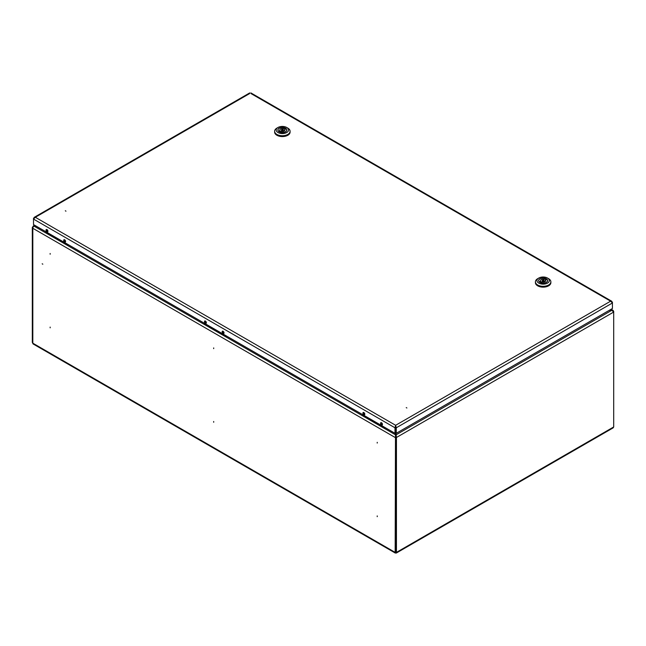 <?xml version="1.0" encoding="UTF-8"?>
<svg xmlns="http://www.w3.org/2000/svg" width="646" height="646" viewBox="0 0 646 646"><rect width="100%" height="100%" fill="white"/><g stroke="black" fill="none" stroke-linecap="round" stroke-linejoin="round"><path stroke-width="0.97" d="M377.224 516.663L377.224 515.92L377.224 516.663M377.224 443.067L377.224 442.324L377.224 443.067M42.184 263.81L42.822 264.182L42.184 263.81M213.689 421.507L213.689 422.25L213.689 421.507M213.689 347.903L213.689 348.646L213.689 347.903M50.154 327.829L50.154 327.086L50.154 327.829M50.154 254.225L50.154 253.482L50.154 254.225M609.517 310.185L611.73 310.33L609.259 310.33M395.675 429.622L395.675 425.964M33.172 227.069L32.817 226.859A1.752 1.009 0 0 0 32.3 227.57A1.752 1.009 0 0 0 32.817 228.288L395.166 437.487L395.675 437.197L395.675 552.096L395.166 552.387L395.804 552.758L395.166 552.387L395.505 428.613M36.192 226.14L34.052 226.14A1.752 1.009 -60 0 0 32.817 228.288L32.817 343.188A1.752 1.009 120 0 0 33.172 343.987L395.352 553.089M610.623 309.539L613.127 310.395L613.514 311.42M396.256 553.089L613.159 427.862L613.7 426.958L613.7 311.315M395.933 433.095L396.442 437.487L613.7 312.05L611.73 310.33L395.933 434.92L395.804 552.758L396.442 552.387L396.442 437.487L395.933 437.197M395.804 552.758L396.442 552.387L395.933 552.096M34.052 226.14L395.675 434.92L395.675 437.197M395.166 552.387L32.817 343.188L32.3 342.396L32.3 227.57M33.293 226.883L33.035 226.73A1.752 1.009 60 0 1 33.398 225.93A1.752 1.009 60 0 1 34.27 226.019L35.974 226.019M34.27 226.14L35.118 225.527M65.319 210.79L65.965 211.161L65.319 210.79M406.883 407.981L406.237 407.61L406.883 407.981M381.52 422.742A1.34 0.775 -120 0 0 380.849 422.67A1.34 0.775 -120 0 0 380.647 423.744A1.34 0.775 -120 0 0 381.52 424.931A1.34 0.775 -120 0 0 382.19 424.995A1.34 0.775 -120 0 0 382.392 423.921A1.34 0.775 -120 0 0 381.52 422.742M381.156 422.613A1.34 0.775 -120 0 0 381.108 423.259M381.81 424.479A1.34 0.775 -120 0 0 382.028 424.632A1.34 0.775 -120 0 0 382.392 424.761M205.412 321.07A1.34 0.775 -120 0 0 204.742 320.997A1.34 0.775 -120 0 0 204.54 322.071A1.34 0.775 -120 0 0 205.412 323.25A1.34 0.775 -120 0 0 206.082 323.323A1.34 0.775 -120 0 0 206.292 322.249A1.34 0.775 -120 0 0 205.412 321.07M205.048 320.941A1.34 0.775 -120 0 0 205 321.587M205.711 322.806A1.34 0.775 -120 0 0 205.929 322.96A1.34 0.775 -120 0 0 206.292 323.089M363.851 412.544A1.34 0.775 -120 0 0 363.181 412.471A1.34 0.775 -120 0 0 362.979 413.545A1.34 0.775 -120 0 0 363.851 414.724A1.34 0.775 -120 0 0 364.522 414.797A1.34 0.775 -120 0 0 364.732 413.723A1.34 0.775 -120 0 0 363.851 412.544M363.488 412.414A1.34 0.775 -120 0 0 363.44 413.06M364.142 414.28A1.34 0.775 -120 0 0 364.36 414.433A1.34 0.775 -120 0 0 364.732 414.562M64.64 239.795A1.34 0.775 -120 0 0 63.97 239.723A1.34 0.775 -120 0 0 63.768 240.796A1.34 0.775 -120 0 0 64.64 241.975A1.34 0.775 -120 0 0 65.311 242.048A1.34 0.775 -120 0 0 65.512 240.974A1.34 0.775 -120 0 0 64.64 239.795M64.277 239.666A1.34 0.775 -120 0 0 64.229 240.312M64.931 241.531A1.34 0.775 -120 0 0 65.149 241.685A1.34 0.775 -120 0 0 65.512 241.814M46.972 229.596A1.34 0.775 -120 0 0 46.31 229.524A1.34 0.775 -120 0 0 46.1 230.598A1.34 0.775 -120 0 0 46.972 231.777A1.34 0.775 -120 0 0 47.642 231.849A1.34 0.775 -120 0 0 47.852 230.775A1.34 0.775 -120 0 0 46.972 229.596M46.609 229.467A1.34 0.775 -120 0 0 46.569 230.113M47.271 231.333A1.34 0.775 -120 0 0 47.489 231.486A1.34 0.775 -120 0 0 47.852 231.615M223.08 331.269A1.34 0.775 -120 0 0 222.41 331.196A1.34 0.775 -120 0 0 222.208 332.27A1.34 0.775 -120 0 0 223.08 333.449A1.34 0.775 -120 0 0 223.75 333.522A1.34 0.775 -120 0 0 223.952 332.448A1.34 0.775 -120 0 0 223.08 331.269M222.717 331.14A1.34 0.775 -120 0 0 222.668 331.786M223.371 333.005A1.34 0.775 -120 0 0 223.589 333.158A1.34 0.775 -120 0 0 223.952 333.288M612.158 302.409L611.778 301.27L610.599 301.181L612.44 302.982L612.44 308.489L396.273 433.296L395.764 432.998L395.635 425.294L394.997 427.789L395.505 427.49L395.505 432.998L394.997 433.296L394.997 427.789L33.503 219.083L35.336 217.282L34.165 217.371L33.786 218.501M395.764 427.49L396.273 427.789L395.635 425.294L610.599 301.181L250.947 93.541M612.44 302.247L612.44 302.982L396.273 427.789L396.273 433.296M395.635 425.884L395.505 427.49M33.503 218.34L33.503 224.59L394.997 433.296M249.671 93.541L35.336 217.282L395.635 425.294M381.14 422.791A1.284 0.743 60 0 1 381.205 422.621A1.284 0.743 60 0 0 381.14 422.791A1.607 1.607 0 0 0 382.238 424.68A1.607 1.607 0 0 1 381.14 422.791M363.48 412.592A1.284 0.743 60 0 1 363.536 412.423A1.284 0.743 60 0 0 363.48 412.592A1.607 1.607 0 0 0 364.57 414.482A1.607 1.607 0 0 1 363.48 412.592M222.709 331.317A1.284 0.743 60 0 1 222.765 331.148A1.284 0.743 60 0 0 222.709 331.317A1.607 1.607 0 0 0 223.799 333.207A1.607 1.607 0 0 1 222.709 331.317M205.04 321.119A1.284 0.743 60 0 1 205.105 320.949A1.284 0.743 60 0 0 205.04 321.119A1.607 1.607 0 0 0 206.131 323.008A1.607 1.607 0 0 1 205.04 321.119M64.269 239.844A1.284 0.743 60 0 1 64.325 239.674A1.284 0.743 60 0 0 64.269 239.844A1.607 1.607 0 0 0 65.359 241.733A1.607 1.607 0 0 1 64.269 239.844M46.601 229.645A1.284 0.743 60 0 1 46.665 229.475A1.284 0.743 60 0 0 46.601 229.645A1.607 1.607 0 0 0 47.691 231.534A1.607 1.607 0 0 1 46.601 229.645M543.787 280.945A0.904 0.517 0 0 0 542.511 280.211A0.904 0.517 0 0 0 543.787 280.945M540.863 282.819L540.863 282.738A4.377 2.527 0 0 0 546.241 282.367A4.377 2.527 0 0 0 547.525 280.574A4.377 2.527 0 0 0 546.879 279.258L545.539 280.033L545.539 281.123M540.863 282.738L542.204 281.963A2.576 1.486 0 0 0 544.966 281.632A2.576 1.486 0 0 0 545.725 280.574A2.576 1.486 0 0 0 545.539 280.033M539.959 278.733A4.506 2.6 0 0 0 538.635 280.574A4.506 2.6 0 0 0 541.421 282.98A4.506 2.6 0 0 0 546.33 282.415A4.506 2.6 0 0 0 547.655 280.574A4.506 2.6 0 0 0 544.869 278.176A4.506 2.6 0 0 0 539.959 278.733M537.682 278.684L538.772 278.055A6.177 3.569 0 0 0 538.772 283.101A6.177 3.569 0 0 0 547.517 283.101A6.177 3.569 0 0 0 547.517 278.055A6.177 3.569 0 0 0 538.772 278.055L537.682 278.684A7.728 4.457 180 0 0 535.421 281.842A7.728 4.457 180 0 0 540.185 285.96A7.728 4.457 180 0 0 548.607 284.991A7.728 4.457 180 0 0 550.868 281.842A7.728 4.457 180 0 0 548.607 278.684L547.517 278.055M535.421 281.842L535.421 282.682A7.728 4.457 0 0 0 540.185 286.8A7.728 4.457 0 0 0 548.607 285.831A7.728 4.457 0 0 0 550.868 282.682L550.868 281.842M544.085 281.882L544.085 279.193L545.426 278.418L545.426 281.107L544.085 281.882A2.576 1.486 0 0 0 544.045 281.874M542.244 281.874A2.576 1.486 0 0 0 540.75 282.722M545.426 278.418A4.377 2.527 0 0 0 541.001 278.369A4.377 2.527 0 0 0 538.764 280.574A4.377 2.527 0 0 0 539.41 281.89L540.75 281.123A2.576 1.486 0 0 1 540.573 280.574A2.576 1.486 0 0 1 544.085 279.193M540.75 282.778L540.75 281.123M282.996 130.379A0.904 0.517 0 0 0 281.721 129.644A0.904 0.517 0 0 0 282.996 130.379M280.081 132.26L280.081 132.172A4.377 2.527 0 0 0 285.451 131.8A4.377 2.527 0 0 0 286.735 130.016A4.377 2.527 0 0 0 286.097 128.699L284.757 129.466L284.757 130.557M280.081 132.172L281.414 131.396A2.576 1.486 0 0 0 284.183 131.065A2.576 1.486 0 0 0 284.934 130.016A2.576 1.486 0 0 0 284.757 129.466M279.169 128.174A4.506 2.6 0 0 0 277.853 130.016A4.506 2.6 0 0 0 280.63 132.414A4.506 2.6 0 0 0 285.548 131.849A4.506 2.6 0 0 0 286.864 130.016A4.506 2.6 0 0 0 284.087 127.609A4.506 2.6 0 0 0 279.169 128.174M276.892 128.118L277.99 127.488A6.177 3.569 0 0 0 277.99 132.535A6.177 3.569 0 0 0 286.727 132.535A6.177 3.569 0 0 0 286.727 127.488A6.177 3.569 0 0 0 277.99 127.488L276.892 128.118A7.728 4.457 180 0 0 274.631 131.275A7.728 4.457 180 0 0 279.403 135.394A7.728 4.457 180 0 0 287.825 134.425A7.728 4.457 180 0 0 290.086 131.275A7.728 4.457 180 0 0 287.825 128.118L286.727 127.488M274.631 131.275L274.631 132.115A7.728 4.457 0 0 0 279.403 136.233A7.728 4.457 0 0 0 287.825 135.272A7.728 4.457 0 0 0 290.086 132.115L290.086 131.275M283.295 131.324L283.295 128.627L284.636 127.851L284.636 130.549L283.295 131.324A2.576 1.486 0 0 0 283.263 131.308M281.454 131.308A2.576 1.486 0 0 0 279.96 132.164M284.636 127.851A4.377 2.527 0 0 0 280.219 127.811A4.377 2.527 0 0 0 277.982 130.016A4.377 2.527 0 0 0 278.62 131.332L279.96 130.557A2.576 1.486 0 0 1 279.783 130.016A2.576 1.486 0 0 1 283.295 128.627M279.96 132.212L279.96 130.557M385.363 427.733L384.693 428.12L362.842 415.499L362.963 414.805M384.814 427.418L384.693 428.12M384.693 427.49L362.842 414.869M226.924 336.259L226.253 336.647L204.402 324.026L204.524 323.331M226.375 335.944L226.253 336.647M226.253 336.017L204.402 323.396M68.484 244.786L67.814 245.173L45.963 232.552L46.084 231.857M67.935 244.471L67.814 245.173M67.814 244.543L45.963 231.922M613.7 426.958L396.442 552.387M611.14 309.248L613.127 310.395M33.398 225.93L34.609 225.228M34.165 217.371L249.727 92.911M250.882 92.911L611.778 301.27M544.045 281.971L544.045 280.574M547.525 281.196L547.525 280.574M538.764 281.196L538.764 280.574M542.244 281.971L542.244 280.574M283.263 131.404L283.263 130.016M286.735 130.629L286.735 130.016M277.982 130.629L277.982 130.016M281.454 131.404L281.454 130.016"/></g></svg>
